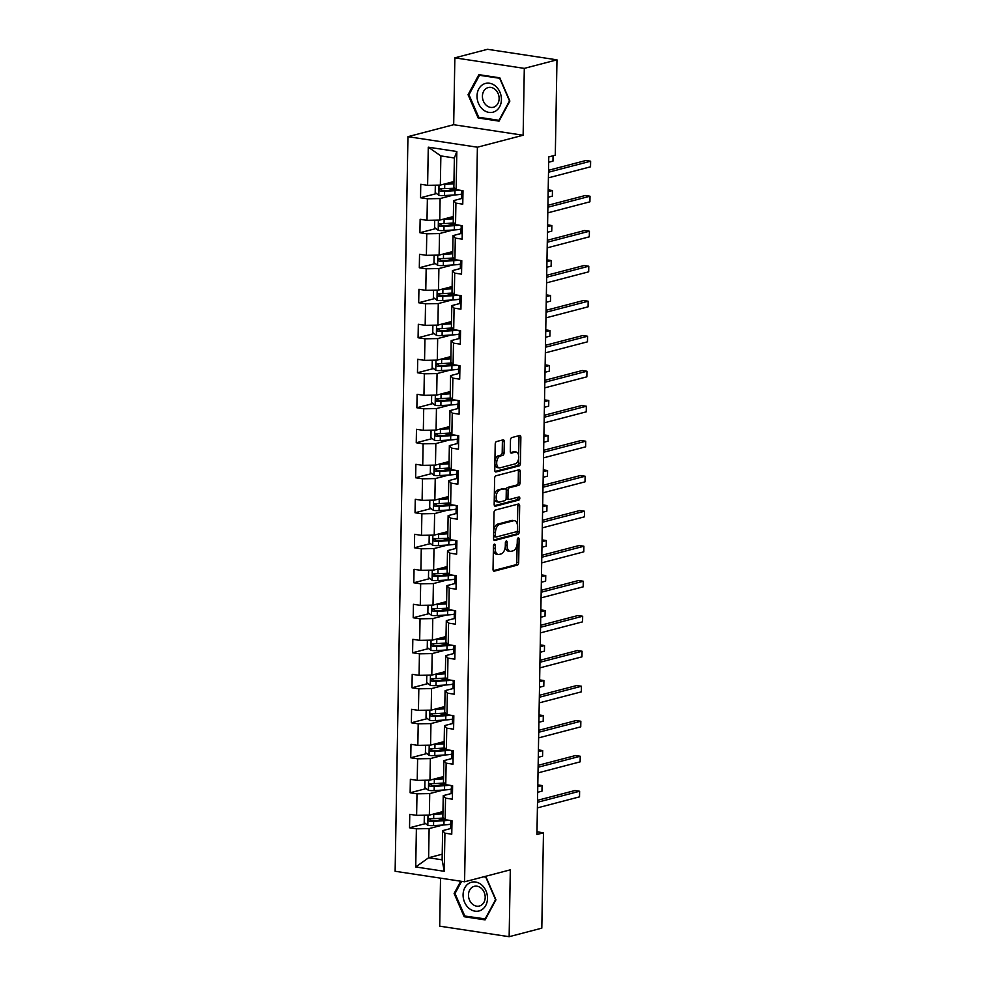 <?xml version="1.0" encoding="UTF-8"?>
<svg xmlns="http://www.w3.org/2000/svg" width="986" height="986" viewBox="0 0 986 986"><rect width="100%" height="100%" fill="white"/><g stroke="black" fill="none" stroke-linecap="round" stroke-linejoin="round"><path stroke-width="1.48" d="M494.368 544.124A1.578 0.875 98.6 0 0 493.444 545.899L493.037 569.304A2.243 1.257 98.6 0 0 493.986 571.19A2.243 1.257 98.6 0 0 494.282 571.165L517.367 565.126A2.243 1.257 98.6 0 0 518.685 562.587L519.092 539.194A1.578 0.875 98.6 0 0 518.426 537.875A1.578 0.875 98.6 0 0 518.229 537.888A1.578 0.875 98.6 0 0 517.305 539.662L517.243 542.682A7.185 4.006 98.6 0 1 513.016 550.804L511.093 551.31A7.185 4.006 98.6 0 1 510.144 551.371A7.185 4.006 98.6 0 1 507.112 545.344L507.161 542.312A1.578 0.875 98.6 0 0 506.508 540.994A1.578 0.875 98.6 0 0 506.299 541.006A1.578 0.875 98.6 0 0 505.374 542.781L505.313 545.813A7.185 4.006 98.6 0 1 501.098 553.935L499.162 554.428A7.185 4.006 98.6 0 1 498.213 554.489A7.185 4.006 98.6 0 1 495.182 548.462L495.243 545.431A1.578 0.875 98.6 0 0 494.578 544.112A1.578 0.875 98.6 0 0 494.368 544.124M504.265 441.728A2.243 1.257 98.6 0 0 503.316 439.842A2.243 1.257 98.6 0 0 503.02 439.867L496.537 441.555A2.243 1.257 98.6 0 0 495.219 444.094L494.762 470.088A2.243 1.257 98.6 0 0 495.711 471.974A2.243 1.257 98.6 0 0 496.007 471.949L519.092 465.91A2.243 1.257 98.6 0 0 520.423 463.371L520.867 437.39A2.243 1.257 98.6 0 0 519.93 435.504A2.243 1.257 98.6 0 0 519.622 435.516L511.808 437.562A2.243 1.257 98.6 0 0 510.489 440.101L510.292 451.231A2.243 1.257 98.6 0 0 511.229 453.116A2.243 1.257 98.6 0 0 511.537 453.092L515.407 452.081A6.002 3.352 98.6 0 1 516.208 452.032A6.002 3.352 98.6 0 1 518.71 457.775A6.002 3.352 98.6 0 1 515.21 463.864L500.013 467.832A6.002 3.352 98.6 0 1 499.212 467.882A6.002 3.352 98.6 0 1 496.722 462.151A6.002 3.352 98.6 0 1 500.21 456.05L502.749 455.396A2.243 1.257 98.6 0 0 504.068 452.857L504.265 441.728L502.392 441.445A2.243 1.257 98.6 0 0 502.108 440.101M523.135 135.242L524.305 68.379L556.967 59.838L487.515 49.3L454.854 57.841L453.683 124.704L407.945 136.672L477.397 147.21L523.135 135.242L453.683 124.704M440.532 878.156L439.694 926.162L509.146 936.7L510.317 869.837L464.579 881.804L477.397 147.21M509.146 936.7L541.807 928.159L543.471 832.8L536.988 831.814M556.967 59.838L555.303 155.196L548.771 156.91L536.939 834.501L543.471 832.8M495.342 510.058A2.243 1.257 98.6 0 0 494.023 512.597L493.567 538.578A2.243 1.257 98.6 0 0 494.516 540.464A2.243 1.257 98.6 0 0 494.812 540.451L517.896 534.4A2.243 1.257 98.6 0 0 519.228 531.873L519.671 505.88A2.243 1.257 98.6 0 0 518.735 503.994A2.243 1.257 98.6 0 0 518.426 504.019L495.342 510.058M494.171 504.327L494.627 478.346A2.243 1.257 98.6 0 1 495.946 475.807L519.03 469.767A2.243 1.257 98.6 0 1 519.326 469.743A2.243 1.257 98.6 0 1 520.275 471.628L520.078 482.758A2.243 1.257 98.6 0 1 518.759 485.297L509.392 487.737A2.243 1.257 98.6 0 0 508.073 490.276L507.95 497.659A2.243 1.257 98.6 0 0 508.887 499.545A2.243 1.257 98.6 0 0 509.195 499.52L518.932 496.969A1.578 0.875 98.6 0 1 519.141 496.956A1.578 0.875 98.6 0 1 519.795 498.46A1.578 0.875 98.6 0 1 518.882 500.062L495.416 506.2A2.243 1.257 98.6 0 1 495.12 506.212A2.243 1.257 98.6 0 1 494.171 504.327M407.945 136.672L395.127 871.267L464.579 881.804M436.551 193.564L420.529 197.755L427.382 198.79L427 220.334L420.147 219.286L419.913 232.745L426.765 233.793L426.396 255.325L419.543 254.289L419.309 267.748L426.162 268.796L425.779 290.328L418.927 289.292L418.693 302.751L425.545 303.799L425.176 325.331L418.323 324.295L418.089 337.754L424.941 338.802L424.559 360.334L417.707 359.298L417.472 372.757L424.325 373.793L423.955 395.337L417.103 394.301L416.868 407.76L423.709 408.796L423.339 430.34L416.486 429.304L416.252 442.763L423.105 443.799L422.723 465.343L415.87 464.307L415.636 477.766L422.489 478.802L422.119 500.346L415.266 499.298L415.032 512.769L421.885 513.805L421.503 535.349L414.65 534.301L414.416 547.772L421.269 548.808L420.899 570.352L414.046 569.304L413.812 582.775L420.665 583.811L420.282 605.355L413.43 604.307L413.196 617.766L420.048 618.814L419.679 640.345L412.826 639.31L412.592 652.769L419.432 653.817L419.062 675.348L412.21 674.313L411.975 687.772L418.828 688.82L418.446 710.351L411.606 709.316L411.359 722.775L418.212 723.823L417.842 745.354L410.989 744.319L410.755 757.778L417.608 758.813L417.226 780.357L410.373 779.322L410.139 792.781L416.992 793.816L416.622 815.36L409.769 814.325L409.535 827.784L416.388 828.819L415.722 866.965L444.255 871.291L442.122 859.817L442.628 830.643L450.775 828.511M420.529 197.755L420.763 184.283L427.616 185.331L428.281 147.185L456.814 151.511L456.148 189.657L463.001 190.692L462.767 204.151L455.914 203.116L455.532 224.66L462.385 225.695L462.151 239.154L455.298 238.119L454.928 259.663L461.781 260.698L461.547 274.157L454.694 273.122L454.312 294.666L461.165 295.701L460.93 309.16L454.078 308.125L453.708 329.657L460.561 330.704L460.314 344.163L453.474 343.128L453.092 364.66L459.944 365.707L459.71 379.166L452.857 378.131L452.475 399.663L459.328 400.71L459.094 414.169L452.241 413.134L451.871 434.666L458.724 435.713L458.49 449.172L451.637 448.125L451.255 469.669L458.108 470.704L457.874 484.175L451.021 483.128L450.651 504.672L457.504 505.707L457.27 519.178L450.417 518.131L450.035 539.675L456.888 540.71L456.654 554.181L449.801 553.134L449.431 574.678L456.284 575.713L456.037 589.172L449.197 588.137L448.815 609.681L455.668 610.716L455.433 624.175L448.581 623.14L448.199 644.684L455.051 645.719L454.817 659.178L447.964 658.143L447.595 679.687L454.447 680.722L454.213 694.181L447.361 693.146L446.978 714.677L453.831 715.725L453.597 729.184L446.744 728.149L446.375 749.68L453.227 750.728L452.993 764.187L446.14 763.152L445.758 784.683L452.611 785.731L452.377 799.19L445.524 798.155L445.154 819.686L452.007 820.734L451.761 834.193L444.92 833.145L444.255 871.291M453.35 216.538L439.744 220.1L440.113 198.556L453.72 194.994M461.768 198.482L453.634 200.614L453.252 222.146L455.532 224.66M440.113 198.556L427.382 198.79M439.744 220.1L427 220.334M455.914 203.116L453.634 200.614M452.747 251.541L439.127 255.103L439.51 233.559L453.116 229.997M461.152 233.485L453.018 235.617L452.648 257.149L454.928 259.663M439.51 233.559L426.765 233.793M439.127 255.103L426.396 255.325M455.298 238.119L453.018 235.617M452.13 286.544L438.511 290.106L438.893 268.562L452.5 265M460.548 268.488L452.414 270.62L452.032 292.152L454.312 294.666M438.893 268.562L426.162 268.796M438.511 290.106L425.779 290.328M454.694 273.122L452.414 270.62M451.514 321.547L437.907 325.109L438.277 303.565L451.896 300.003M459.932 303.491L451.798 305.611L451.415 327.155L453.708 329.657M438.277 303.565L425.545 303.799M437.907 325.109L425.176 325.331M454.078 308.125L451.798 305.611M450.91 356.55L437.291 360.112L437.673 338.568L451.28 335.006M459.328 338.494L451.181 340.614L450.812 362.158L453.092 364.66M437.673 338.568L424.941 338.802M437.291 360.112L424.559 360.334M453.474 343.128L451.181 340.614M450.294 391.553L436.687 395.115L437.057 373.571L450.676 370.009M458.712 373.484L450.577 375.617L450.195 397.161L452.475 399.663M437.057 373.571L424.325 373.793M436.687 395.115L423.955 395.337M452.857 378.131L450.577 375.617M449.69 426.544L436.071 430.106L436.453 408.574L450.06 405.012M458.108 408.487L449.961 410.62L449.591 432.164L451.871 434.666M436.453 408.574L423.709 408.796M436.071 430.106L423.339 430.34M452.241 413.134L449.961 410.62M449.074 461.547L435.467 465.109L435.837 443.577L449.443 440.015M457.492 443.49L449.357 445.623L448.975 467.167L451.255 469.669M435.837 443.577L423.105 443.799M435.467 465.109L422.723 465.343M451.637 448.125L449.357 445.623M448.47 496.55L434.851 500.112L435.233 478.58L448.84 475.018M456.875 478.493L448.741 480.626L448.371 502.17L450.651 504.672M435.233 478.58L422.489 478.802M434.851 500.112L422.119 500.346M451.021 483.128L448.741 480.626M447.854 531.553L434.234 535.115L434.616 513.583L448.223 510.021M456.271 513.496L448.137 515.629L447.755 537.173L450.035 539.675M434.616 513.583L421.885 513.805M434.234 535.115L421.503 535.349M450.417 518.131L448.137 515.629M447.237 566.556L433.63 570.118L434 548.573L447.619 545.024M455.655 548.499L447.521 550.632L447.139 572.163L449.431 574.678M434 548.573L421.269 548.808M433.63 570.118L420.899 570.352M449.801 553.134L447.521 550.632M446.633 601.559L433.014 605.121L433.396 583.576L447.003 580.014M455.051 583.502L446.904 585.635L446.535 607.166L448.815 609.681M433.396 583.576L420.665 583.811M433.014 605.121L420.282 605.355M449.197 588.137L446.904 585.635M446.017 636.562L432.41 640.124L432.78 618.579L446.399 615.017M454.435 618.505L446.301 620.638L445.918 642.169L448.199 644.684M432.78 618.579L420.048 618.814M432.41 640.124L419.679 640.345M448.581 623.14L446.301 620.638M445.413 671.565L431.794 675.127L432.176 653.582L445.783 650.02M453.831 653.508L445.684 655.641L445.315 677.172L447.595 679.687M432.176 653.582L419.432 653.817M431.794 675.127L419.062 675.348M447.964 658.143L445.684 655.641M444.797 706.568L431.19 710.13L431.56 688.585L445.167 685.023M453.215 688.511L445.08 690.631L444.698 712.175L446.978 714.677M431.56 688.585L418.828 688.82M431.19 710.13L418.446 710.351M447.361 693.146L445.08 690.631M444.193 741.571L430.574 745.133L430.956 723.588L444.563 720.027M452.599 723.514L444.464 725.634L444.094 747.178L446.375 749.68M430.956 723.588L418.212 723.823M430.574 745.133L417.842 745.354M446.744 728.149L444.464 725.634M443.577 776.574L429.97 780.136L430.34 758.591L443.946 755.029M451.995 758.517L443.86 760.637L443.478 782.181L445.758 784.683M430.34 758.591L417.608 758.813M429.97 780.136L417.226 780.357M446.14 763.152L443.86 760.637M442.96 811.564L429.354 815.126L429.723 793.594L443.343 790.032M451.378 793.508L443.244 795.64L442.862 817.184L445.154 819.686M429.723 793.594L416.992 793.816M429.354 815.126L416.622 815.36M445.524 798.155L443.244 795.64M442.221 854.196L428.614 857.758L429.12 828.597L442.726 825.035M429.12 828.597L416.388 828.819M442.122 859.817L428.614 857.758L415.722 866.965M444.92 833.145L442.628 830.643M524.305 68.379L454.854 57.841M456.148 189.657L453.868 187.143L454.373 157.982L440.865 155.924L440.348 185.097L453.967 181.535M456.814 151.511L454.373 157.982M440.865 155.924L428.281 147.185M440.348 185.097L427.616 185.331M443.996 818.762L437.464 820.475M425.545 823.593L409.535 827.784M444.612 783.759L438.067 785.472M426.162 788.59L410.139 792.781M445.216 748.756L438.684 750.469M426.765 753.587L410.755 757.778M445.832 713.765L439.3 715.466M427.382 718.584L411.359 722.775M446.436 678.762L439.904 680.463M427.998 683.581L411.975 687.772M447.052 643.759L440.52 645.46M428.602 648.578L412.592 652.769M447.656 608.756L441.124 610.47M429.218 613.575L413.196 617.766M448.273 573.753L441.74 575.467M429.822 578.585L413.812 582.775M448.889 538.75L442.344 540.464M430.438 543.582L414.416 547.772M449.493 503.747L442.96 505.461M431.042 508.579L415.032 512.769M450.109 468.744L443.577 470.458M431.658 473.576L415.636 477.766M450.713 433.741L444.181 435.455M432.275 438.573L416.252 442.763M451.329 398.738L444.797 400.452M432.879 403.57L416.868 407.76M451.933 363.735L445.401 365.449M433.495 368.567L417.472 372.757M452.549 328.745L446.017 330.446M434.099 333.564L418.089 337.754M453.166 293.742L446.621 295.443M434.715 298.561L418.693 302.751M453.77 258.739L447.237 260.44M435.319 263.558L419.309 267.748M454.386 223.736L447.854 225.449M435.935 228.555L419.913 232.745M454.99 188.733L448.457 190.446M460.733 881.213L454.115 893.476L464.184 916.721L485.1 919.889L495.946 899.824L485.864 876.591L485.001 876.455M478.888 74.653L468.054 94.718L478.136 117.963L499.052 121.13L509.885 101.065L499.803 77.832L478.888 74.653M466.082 916.228L464.184 916.721M455.187 893.193L454.115 893.476M480.022 117.457L478.136 117.963M469.126 94.434L468.054 94.718M493.382 549.658A7.185 4.006 98.6 0 0 496.34 554.206L498.213 554.489M505.288 546.417A7.185 4.006 98.6 0 0 508.258 551.088L510.144 551.371M493.32 570.647L515.493 564.842A2.243 1.257 98.6 0 0 516.812 562.303L517.12 544.223M517.453 525.242L517.798 505.596A2.243 1.257 98.6 0 0 517.514 504.253M493.85 539.921L516.023 534.116A2.243 1.257 98.6 0 0 517.342 531.577L517.367 530.628M495.416 535.681A1.578 0.875 98.6 0 0 496.069 537A1.578 0.875 98.6 0 0 496.278 536.988L516.541 531.688A1.578 0.875 98.6 0 0 517.465 529.913L517.527 526.721A7.185 4.006 98.6 0 0 514.495 520.694A7.185 4.006 98.6 0 0 513.546 520.744L499.692 524.367A7.185 4.006 98.6 0 0 495.465 532.489L495.416 535.681L493.629 535.41M493.616 536.064A1.578 0.875 98.6 0 0 494.196 536.717A1.578 0.875 98.6 0 0 494.405 536.704L495.872 536.926M514.495 520.694L512.621 520.411A7.185 4.006 98.6 0 0 511.672 520.46L513.546 520.744M493.715 530.678A7.185 4.006 98.6 0 1 497.819 524.084L511.672 520.46M506.2 489.943A2.243 1.257 98.6 0 1 507.519 487.454L516.886 485.013A2.243 1.257 98.6 0 0 518.205 482.474L518.402 471.345A2.243 1.257 98.6 0 0 518.118 470.002M506.151 498.176A2.243 1.257 98.6 0 0 507.014 499.261A2.243 1.257 98.6 0 0 507.309 499.236M494.454 505.67L517.009 499.779A1.578 0.875 98.6 0 0 517.823 497.264M499.68 490.288A6.002 3.352 98.6 0 0 496.18 496.377A6.002 3.352 98.6 0 0 498.682 502.108A6.002 3.352 98.6 0 0 499.471 502.071L504.832 500.666A2.243 1.257 98.6 0 0 506.151 498.127L506.274 490.745A2.243 1.257 98.6 0 0 505.337 488.871A2.243 1.257 98.6 0 0 505.042 488.883L497.807 490.005A6.002 3.352 98.6 0 0 494.319 495.995M494.282 497.573A6.002 3.352 98.6 0 0 496.796 501.825L498.682 502.108M503.735 488.686A2.243 1.257 98.6 0 0 503.452 488.575A2.243 1.257 98.6 0 0 503.156 488.6L505.042 488.883M497.807 490.005L503.156 488.6M494.923 461.152A6.002 3.352 98.6 0 1 498.337 455.766L500.876 455.113A2.243 1.257 98.6 0 0 502.194 452.574L502.392 441.445M494.873 463.913A6.002 3.352 98.6 0 0 497.338 467.598L499.212 467.882M516.208 452.032L514.335 451.748A6.002 3.352 98.6 0 0 513.533 451.798L515.407 452.081M510.563 452.574L513.533 451.798M518.673 455.717L518.993 437.106A2.243 1.257 98.6 0 0 518.71 435.763M495.046 471.431L517.219 465.626A2.243 1.257 98.6 0 0 518.537 463.087L518.624 458.478M425.779 815.2L424.325 815.841L424.202 822.57L427.924 825.381A6.064 1.171 1 0 0 433.544 825.59L443.922 824.962A17.501 3.389 1 0 0 450.639 824.148M444.55 819.033A8.344 1.615 -179 0 1 443.589 818.257L443.601 818.035M432.053 814.424A6.064 1.171 1 0 0 433.741 814.374L442.924 813.82M434.888 813.684L442.936 813.191M443.638 818.035L433.667 818.639A6.064 1.171 -179 0 1 429.613 818.602C427.936 819.329 427.912 820.229 429.563 821.289A6.064 1.171 1 0 0 433.618 821.326L443.996 820.697A17.501 3.389 1 0 0 448.704 820.229M446.165 819.847A14.531 2.81 -179 0 1 442.887 820.142L431.437 820.808L430.019 819.341M537.678 792.288L541.98 791.166L542.066 785.546L537.777 786.68M537.801 784.905L542.066 785.546L541.98 791.166M451.859 828.955A6.064 1.171 -179 0 1 450.565 828.203A6.064 1.171 -179 0 1 450.565 828.178L450.639 823.976M537.506 802.271L579.608 791.253L579.521 796.861L537.407 807.879M450.984 821.621A17.501 3.389 1 0 0 450.947 821.757L450.639 823.914A6.064 1.171 1 0 0 450.639 823.939A6.064 1.171 1 0 0 451.896 824.678L451.933 824.678M451.945 821.991A6.064 1.171 -179 0 1 450.688 821.252A6.064 1.171 -179 0 1 450.688 821.227L450.688 821.252M537.543 800.312L574.924 790.538L579.608 791.253L579.521 796.861M481.612 884.886A14.864 12.005 -104.7 0 0 464.85 887.696A14.864 12.005 -104.7 0 0 468.966 908.291A14.864 12.005 -104.7 0 0 485.728 905.481A14.864 12.005 -104.7 0 0 481.612 884.886M481.156 888.164A10.18 8.221 -104.7 0 0 474.254 886.328A10.18 8.221 -104.7 0 0 468.535 893.982A10.18 8.221 -104.7 0 0 472.504 904.199A10.18 8.221 -104.7 0 0 479.406 906.023A10.18 8.221 -104.7 0 0 485.137 898.382A10.18 8.221 -104.7 0 0 481.156 888.164M485.605 918.952L464.788 916.031L455.014 893.513L461.584 881.348M483.633 876.813L485.79 877.146L495.551 899.663L485.05 919.1M477.027 95.975A14.864 12.005 -104.7 0 0 488.97 112.404A14.864 12.005 -104.7 0 0 501.43 99.672A14.864 12.005 -104.7 0 0 489.487 83.243A14.864 12.005 -104.7 0 0 477.027 95.975M482.425 96.147A10.18 8.221 -104.7 0 0 493.357 107.264A10.18 8.221 -104.7 0 0 499.126 98.686A10.18 8.221 -104.7 0 0 488.193 87.569A10.18 8.221 -104.7 0 0 482.425 96.147M499.729 78.387L509.491 100.905L498.99 120.341L478.728 117.26L468.966 94.755L479.467 75.306L500.013 78.313M480.835 74.948L479.467 75.306M426.396 780.197L424.929 780.838L424.818 787.567L428.528 790.39A6.064 1.171 1 0 0 434.16 790.587L444.526 789.959A17.501 3.389 1 0 0 451.243 789.145M445.167 784.03A8.344 1.615 -179 0 1 444.205 783.254L444.205 783.032M432.657 779.421A6.064 1.171 1 0 0 434.358 779.371L443.54 778.817M435.492 778.681L443.552 778.188M444.255 783.032L434.284 783.636A6.064 1.171 -179 0 1 430.216 783.599C428.54 784.338 428.528 785.226 430.167 786.298A6.064 1.171 1 0 0 434.234 786.335L444.6 785.694A17.501 3.389 1 0 0 449.32 785.226M446.769 784.844A14.531 2.81 -179 0 1 443.49 785.139L432.053 785.805L430.623 784.338M538.294 757.285L542.583 756.163L542.682 750.556L538.381 751.677M538.418 749.902L542.682 750.556L542.583 756.163M427 745.194L425.545 745.835L425.422 752.564L429.144 755.387A6.064 1.171 1 0 0 434.764 755.584L445.142 754.956A17.501 3.389 1 0 0 451.859 754.142M445.771 749.027A8.344 1.615 -179 0 1 444.809 748.251L444.822 748.029M433.273 744.418A6.064 1.171 1 0 0 434.962 744.368L444.144 743.814M436.108 743.678L444.156 743.185M444.859 748.029L434.888 748.633A6.064 1.171 -179 0 1 430.833 748.596C429.156 749.335 429.144 750.223 430.783 751.295A6.064 1.171 1 0 0 434.838 751.332L445.216 750.691A17.501 3.389 1 0 0 449.924 750.223M447.385 749.841A14.531 2.81 -179 0 1 444.107 750.136L432.669 750.802L431.239 749.335M538.898 722.282L543.2 721.16L543.298 715.553L538.997 716.674M539.034 714.899L543.298 715.553L543.2 721.16M452.463 793.952A6.064 1.171 -179 0 1 451.181 793.2A6.064 1.171 -179 0 1 451.181 793.175L451.255 788.973M538.11 767.268L580.224 756.25L580.125 761.858L538.011 772.876M451.588 786.618A17.501 3.389 1 0 0 451.563 786.754L451.255 788.911A6.064 1.171 1 0 0 451.255 788.936A6.064 1.171 1 0 0 452.512 789.687L452.549 789.675M452.562 786.988A6.064 1.171 -179 0 1 451.305 786.249A6.064 1.171 -179 0 1 451.305 786.224L451.305 786.249M538.146 765.321L575.528 755.535L580.224 756.25L580.125 761.858M453.079 758.949A6.064 1.171 -179 0 1 451.785 758.197A6.064 1.171 -179 0 1 451.785 758.172L451.859 753.97M538.726 732.265L580.84 721.247L580.742 726.855L538.627 737.873M452.204 751.615A17.501 3.389 1 0 0 452.167 751.751L451.859 753.908A6.064 1.171 1 0 0 451.859 753.933A6.064 1.171 1 0 0 453.116 754.684L453.116 754.684M453.166 751.985A6.064 1.171 -179 0 1 451.908 751.246A6.064 1.171 -179 0 1 451.908 751.221L451.908 751.246M538.763 730.318L576.144 720.532L580.84 721.247L580.742 726.855M427.616 710.191L426.149 710.832L426.038 717.562L429.748 720.384A6.064 1.171 1 0 0 435.381 720.593L445.746 719.953A17.501 3.389 1 0 0 452.475 719.139M446.387 714.024A8.344 1.615 -179 0 1 445.425 713.248L445.425 713.026M433.877 709.427A6.064 1.171 1 0 0 435.578 709.365L444.76 708.811M436.712 708.675L444.772 708.182M445.475 713.026L435.504 713.63A6.064 1.171 -179 0 1 431.437 713.593C429.76 714.332 429.748 715.232 431.4 716.292A6.064 1.171 1 0 0 435.455 716.329L445.82 715.688A17.501 3.389 1 0 0 450.54 715.22M447.989 714.838A14.531 2.81 -179 0 1 444.711 715.133L433.273 715.799L431.843 714.332M539.515 687.279L543.804 686.157L543.902 680.55L539.613 681.671M539.638 679.896L543.902 680.55L543.804 686.157M428.232 675.188L426.765 675.829L426.642 682.571L430.364 685.381A6.064 1.171 1 0 0 435.985 685.59L446.362 684.95A17.501 3.389 1 0 0 453.079 684.136M446.991 679.021A8.344 1.615 -179 0 1 446.042 678.245L446.042 678.023M434.493 674.424A6.064 1.171 1 0 0 436.182 674.362L445.376 673.808M437.328 673.672L445.376 673.179M446.079 678.023L436.108 678.627A6.064 1.171 -179 0 1 432.053 678.59C430.377 679.329 430.364 680.229 432.004 681.289A6.064 1.171 1 0 0 436.058 681.326L446.436 680.685A17.501 3.389 1 0 0 451.157 680.217M448.605 679.835A14.531 2.81 -179 0 1 445.327 680.13L433.889 680.796L432.46 679.329M540.118 652.276L544.42 651.154L544.519 645.547L540.217 646.668M540.254 644.893L544.519 645.547L544.42 651.154M428.836 640.185L427.369 640.838L427.258 647.568L430.968 650.378A6.064 1.171 1 0 0 436.601 650.587L446.966 649.947A17.501 3.389 1 0 0 453.696 649.133M447.607 644.018A8.344 1.615 -179 0 1 446.646 643.242L446.646 643.02M435.109 639.421A6.064 1.171 1 0 0 436.798 639.372L445.98 638.805M437.944 638.669L445.992 638.188M446.695 643.02L436.724 643.624A6.064 1.171 -179 0 1 432.669 643.587C430.993 644.326 430.968 645.226 432.62 646.286A6.064 1.171 1 0 0 436.675 646.323L447.04 645.682A17.501 3.389 1 0 0 451.761 645.214M449.209 644.832A14.531 2.81 -179 0 1 445.943 645.14L434.493 645.793L433.076 644.326M540.735 617.273L545.024 616.151L545.122 610.544L540.833 611.665M540.858 609.89L545.122 610.544L545.024 616.151M453.696 723.946A6.064 1.171 -179 0 1 452.401 723.194A6.064 1.171 -179 0 1 452.401 723.169L452.475 718.967M539.342 697.262L581.444 686.244L581.346 691.852L539.243 702.87M452.82 716.612A17.501 3.389 1 0 0 452.784 716.748L452.475 718.905A6.064 1.171 1 0 0 452.475 718.942A6.064 1.171 1 0 0 453.733 719.681L453.733 719.681M453.782 716.982A6.064 1.171 -179 0 1 452.525 716.243A6.064 1.171 -179 0 1 452.525 716.218L452.525 716.243M539.367 695.315L576.748 685.529L581.444 686.244L581.346 691.852M454.3 688.943A6.064 1.171 -179 0 1 453.005 688.191A6.064 1.171 -179 0 1 453.018 688.166L453.092 683.964M539.946 662.259L582.06 651.241L581.962 656.849L539.847 667.867M453.424 681.609A17.501 3.389 1 0 0 453.4 681.745L453.092 683.902A6.064 1.171 1 0 0 453.079 683.939A6.064 1.171 1 0 0 454.349 684.678L454.349 684.678M454.386 681.979A6.064 1.171 -179 0 1 453.129 681.24A6.064 1.171 -179 0 1 453.129 681.215L453.129 681.24M539.983 660.312L577.365 650.526L582.06 651.241L581.962 656.849M454.916 653.94A6.064 1.171 -179 0 1 453.622 653.2A6.064 1.171 -179 0 1 453.622 653.163L453.696 648.961M540.562 627.256L582.664 616.238L582.566 621.846L540.464 632.864M454.041 646.606A17.501 3.389 1 0 0 454.004 646.742L453.696 648.899A6.064 1.171 1 0 0 453.696 648.936A6.064 1.171 1 0 0 454.953 649.675L454.953 649.675M455.002 646.976A6.064 1.171 -179 0 1 453.745 646.237A6.064 1.171 -179 0 1 453.745 646.212L453.745 646.237M540.587 625.309L577.981 615.523L582.664 616.238L582.566 621.846M429.452 605.182L427.986 605.835L427.862 612.565L431.585 615.375A6.064 1.171 1 0 0 437.217 615.584L447.582 614.944A17.501 3.389 1 0 0 454.3 614.13M448.211 609.015A8.344 1.615 -179 0 1 447.262 608.251L437.328 608.633A6.064 1.171 -179 0 1 433.273 608.596L432.829 608.633M435.713 604.418A6.064 1.171 1 0 0 437.402 604.369L446.596 603.802M438.548 603.678L446.609 603.185M433.273 608.596C431.597 609.323 431.585 610.223 433.224 611.283A6.064 1.171 1 0 0 437.291 611.32L447.656 610.691A17.501 3.389 1 0 0 452.377 610.223M449.826 609.829A14.531 2.81 -179 0 1 446.547 610.137L435.109 610.79L433.68 609.323M541.339 582.27L545.64 581.148L545.739 575.541L541.437 576.662M541.474 574.9L545.739 575.541L545.64 581.148M455.52 618.949A6.064 1.171 -179 0 1 454.238 618.197A6.064 1.171 -179 0 1 454.238 618.16L454.312 613.958M541.166 592.253L583.281 581.235L583.182 586.843L541.067 597.861M454.645 611.603A17.501 3.389 1 0 0 454.62 611.739L454.312 613.896A6.064 1.171 1 0 0 454.312 613.933A6.064 1.171 1 0 0 455.569 614.672L455.569 614.672M455.606 611.986A6.064 1.171 -179 0 1 454.349 611.234A6.064 1.171 -179 0 1 454.361 611.209L454.349 611.234M541.203 590.306L578.585 580.52L583.281 581.235L583.182 586.843M430.056 570.179L428.602 570.832L428.479 577.562L432.201 580.372A6.064 1.171 1 0 0 437.821 580.581L448.199 579.953A17.501 3.389 1 0 0 454.916 579.127M448.827 574.012A8.344 1.615 -179 0 1 447.866 573.248L437.944 573.63A6.064 1.171 -179 0 1 433.889 573.593L433.446 573.63M436.33 569.415A6.064 1.171 1 0 0 438.018 569.366L447.2 568.799M439.164 568.675L447.213 568.183M433.889 573.593C432.213 574.32 432.188 575.22 433.84 576.28A6.064 1.171 1 0 0 437.895 576.317L448.273 575.688A17.501 3.389 1 0 0 452.981 575.22M450.442 574.826A14.531 2.81 -179 0 1 447.163 575.134L435.713 575.787L434.296 574.32M541.955 547.267L546.256 546.145L546.343 540.538L542.053 541.659M542.078 539.897L546.343 540.538L546.256 546.145M456.136 583.946A6.064 1.171 -179 0 1 454.842 583.194A6.064 1.171 -179 0 1 454.842 583.157L454.916 578.955M541.782 557.25L583.885 546.232L583.798 551.84L541.684 562.858M455.261 576.613A17.501 3.389 1 0 0 455.224 576.736L454.916 578.905A6.064 1.171 1 0 0 454.916 578.93A6.064 1.171 1 0 0 456.173 579.669L456.21 579.657M456.222 576.983A6.064 1.171 -179 0 1 454.965 576.231A6.064 1.171 -179 0 1 454.965 576.206L454.965 576.231M541.819 555.303L579.201 545.517L583.885 546.232L583.798 551.84M430.672 535.176L429.206 535.829L429.095 542.559L432.805 545.369A6.064 1.171 1 0 0 438.437 545.578L448.803 544.95A17.501 3.389 1 0 0 455.52 544.124M449.443 539.022A8.344 1.615 -179 0 1 448.482 538.245L438.56 538.627A6.064 1.171 -179 0 1 434.493 538.59L434.05 538.627M436.934 534.412A6.064 1.171 1 0 0 438.634 534.363L447.817 533.796M439.768 533.673L447.829 533.179M434.493 538.59C432.817 539.317 432.805 540.217 434.444 541.277A6.064 1.171 1 0 0 438.511 541.314L448.876 540.685A17.501 3.389 1 0 0 453.597 540.217M451.046 539.823A14.531 2.81 -179 0 1 447.767 540.131L436.33 540.784L434.9 539.317M542.571 512.276L546.86 511.142L546.959 505.535L542.657 506.656M542.694 504.894L546.959 505.535L546.86 511.142M456.74 548.943A6.064 1.171 -179 0 1 455.458 548.191A6.064 1.171 -179 0 1 455.458 548.167L455.532 543.952M542.386 522.247L584.501 511.229L584.402 516.837L542.288 527.855M455.865 541.61A17.501 3.389 1 0 0 455.84 541.733L455.532 543.902A6.064 1.171 1 0 0 455.532 543.927A6.064 1.171 1 0 0 456.789 544.666L456.826 544.654M456.838 541.98A6.064 1.171 -179 0 1 455.581 541.24A6.064 1.171 -179 0 1 455.581 541.203L455.581 541.24M542.423 520.3L579.805 510.526L584.501 511.229L584.402 516.837M431.276 500.173L429.822 500.826L429.699 507.556L433.421 510.366A6.064 1.171 1 0 0 439.041 510.575L449.419 509.947A17.501 3.389 1 0 0 456.136 509.121M450.047 504.019A8.344 1.615 -179 0 1 449.086 503.242L449.098 503.02M437.55 499.409A6.064 1.171 1 0 0 439.238 499.36L448.42 498.793M440.385 498.669L448.433 498.176M449.135 503.008L439.164 503.624A6.064 1.171 -179 0 1 435.109 503.587C433.433 504.314 433.421 505.214 435.06 506.274A6.064 1.171 1 0 0 439.115 506.311L449.493 505.682A17.501 3.389 1 0 0 454.201 505.214M451.662 504.82A14.531 2.81 -179 0 1 448.383 505.128L436.946 505.781L435.516 504.314M543.175 477.273L547.476 476.139L547.575 470.532L543.274 471.653M543.311 469.891L547.575 470.532L547.476 476.139M457.356 513.94A6.064 1.171 -179 0 1 456.062 513.188A6.064 1.171 -179 0 1 456.062 513.164L456.136 508.949M543.003 487.244L585.117 476.226L585.018 481.846L542.904 492.852M456.481 506.607A17.501 3.389 1 0 0 456.444 506.73L456.136 508.899A6.064 1.171 1 0 0 456.136 508.924A6.064 1.171 1 0 0 457.393 509.663L457.43 509.663M457.442 506.977A6.064 1.171 -179 0 1 456.185 506.237A6.064 1.171 -179 0 1 456.185 506.2L456.185 506.237M543.039 485.297L580.421 475.523L585.117 476.226L585.018 481.846M431.893 465.182L430.426 465.823L430.315 472.553L434.025 475.363A6.064 1.171 1 0 0 439.657 475.572L450.023 474.944A17.501 3.389 1 0 0 456.752 474.118M450.664 469.016A8.344 1.615 -179 0 1 449.702 468.239L449.702 468.017M438.154 464.406A6.064 1.171 1 0 0 439.855 464.357L449.037 463.79M440.988 463.666L449.049 463.173M449.752 468.005L439.781 468.621A6.064 1.171 -179 0 1 435.713 468.584C434.037 469.311 434.025 470.211 435.676 471.271A6.064 1.171 1 0 0 439.731 471.308L450.097 470.679A17.501 3.389 1 0 0 454.817 470.211M452.266 469.829A14.531 2.81 -179 0 1 448.987 470.125L437.55 470.778L436.12 469.311M543.791 442.27L548.08 441.136L548.179 435.529L543.89 436.662M543.915 434.888L548.179 435.529L548.08 441.136M457.972 478.937A6.064 1.171 -179 0 1 456.678 478.185A6.064 1.171 -179 0 1 456.678 478.161L456.752 473.946M543.619 452.241L585.721 441.223L585.622 446.843L543.52 457.861M457.097 471.604A17.501 3.389 1 0 0 457.06 471.739L456.752 473.896A6.064 1.171 1 0 0 456.752 473.921A6.064 1.171 1 0 0 458.009 474.66L458.046 474.66M458.059 471.974A6.064 1.171 -179 0 1 456.801 471.234A6.064 1.171 -179 0 1 456.801 471.197L456.801 471.234M543.643 450.294L581.025 440.52L585.721 441.223L585.622 446.843M432.509 430.179L431.042 430.82L430.919 437.55L434.641 440.36A6.064 1.171 1 0 0 440.261 440.569L450.639 439.941A17.501 3.389 1 0 0 457.356 439.127M451.268 434.013A8.344 1.615 -179 0 1 450.319 433.236L450.319 433.014M438.77 429.403A6.064 1.171 1 0 0 440.459 429.354L449.653 428.799M441.605 428.663L449.653 428.17M450.355 433.014L440.385 433.618A6.064 1.171 -179 0 1 436.33 433.581C434.653 434.308 434.641 435.208 436.28 436.268A6.064 1.171 1 0 0 440.335 436.305L450.713 435.676A17.501 3.389 1 0 0 455.433 435.208M452.882 434.826A14.531 2.81 -179 0 1 449.604 435.122L438.166 435.787L436.736 434.321M544.395 407.267L548.697 406.146L548.795 400.526L544.494 401.659M544.531 399.885L548.795 400.526L548.697 406.146M458.576 443.934A6.064 1.171 -179 0 1 457.282 443.182A6.064 1.171 -179 0 1 457.294 443.158L457.368 438.955M544.223 417.251L586.337 406.232L586.239 411.84L544.124 422.858M457.701 436.601A17.501 3.389 1 0 0 457.677 436.736L457.368 438.893A6.064 1.171 1 0 0 457.356 438.918A6.064 1.171 1 0 0 458.626 439.657L458.65 439.657M458.663 436.971A6.064 1.171 -179 0 1 457.405 436.231A6.064 1.171 -179 0 1 457.405 436.194L457.405 436.231M544.26 415.291L581.641 405.517L586.337 406.232L586.239 411.84M433.113 395.176L431.646 395.817L431.535 402.547L435.245 405.369A6.064 1.171 1 0 0 440.878 405.566L451.243 404.938A17.501 3.389 1 0 0 457.972 404.124M451.884 399.01A8.344 1.615 -179 0 1 450.922 398.233L450.922 398.011M439.386 394.4A6.064 1.171 1 0 0 441.075 394.351L450.257 393.796M442.221 393.66L450.269 393.167M450.972 398.011L441.001 398.615A6.064 1.171 -179 0 1 436.946 398.578C435.27 399.318 435.245 400.205 436.897 401.277A6.064 1.171 1 0 0 440.952 401.302L451.317 400.673A17.501 3.389 1 0 0 456.037 400.205M453.486 399.823A14.531 2.81 -179 0 1 450.22 400.119L438.77 400.784L437.353 399.318M545.011 372.264L549.301 371.143L549.399 365.535L545.11 366.656M545.135 364.882L549.399 365.535L549.301 371.143M459.193 408.931A6.064 1.171 -179 0 1 457.898 408.179A6.064 1.171 -179 0 1 457.898 408.155L457.972 403.952M544.839 382.248L586.941 371.229L586.843 376.837L544.74 387.855M458.317 401.598A17.501 3.389 1 0 0 458.28 401.733L457.972 403.89A6.064 1.171 1 0 0 457.972 403.915A6.064 1.171 1 0 0 459.229 404.654L459.266 404.654M459.279 401.968A6.064 1.171 -179 0 1 458.022 401.228A6.064 1.171 -179 0 1 458.022 401.203L458.022 401.228M544.864 380.3L582.258 370.514L586.941 371.229L586.843 376.837M433.729 360.173L432.262 360.814L432.139 367.544L435.861 370.366A6.064 1.171 1 0 0 441.494 370.563L451.859 369.935A17.501 3.389 1 0 0 458.576 369.121M452.488 364.007A8.344 1.615 -179 0 1 451.539 363.23L451.539 363.008M439.99 359.397A6.064 1.171 1 0 0 441.679 359.348L450.873 358.793M442.825 358.657L450.885 358.165M451.576 363.008L441.605 363.612A6.064 1.171 -179 0 1 437.55 363.575C435.874 364.315 435.861 365.202 437.501 366.274A6.064 1.171 1 0 0 441.568 366.311L451.933 365.67A17.501 3.389 1 0 0 456.654 365.202M454.102 364.82A14.531 2.81 -179 0 1 450.824 365.116L439.386 365.781L437.957 364.315M545.615 337.261L549.917 336.14L550.015 330.532L545.714 331.653M545.751 329.879L550.015 330.532L549.917 336.14M459.796 373.928A6.064 1.171 -179 0 1 458.515 373.176A6.064 1.171 -179 0 1 458.515 373.152L458.589 368.949M545.443 347.245L587.557 336.226L587.459 341.834L545.344 352.852M458.921 366.595A17.501 3.389 1 0 0 458.897 366.73L458.589 368.887A6.064 1.171 1 0 0 458.589 368.912A6.064 1.171 1 0 0 459.846 369.664L459.87 369.651M459.883 366.965A6.064 1.171 -179 0 1 458.626 366.225A6.064 1.171 -179 0 1 458.638 366.2L458.65 365.51M545.48 345.297L582.862 335.511L587.557 336.226L587.459 341.834M434.333 325.17L432.879 325.811L432.755 332.541L436.478 335.363A6.064 1.171 1 0 0 442.098 335.573L452.475 334.932A17.501 3.389 1 0 0 459.193 334.118M453.104 329.004A8.344 1.615 -179 0 1 452.143 328.227L452.155 328.005M440.606 324.394A6.064 1.171 1 0 0 442.295 324.345L451.477 323.79M443.441 323.654L451.489 323.161M452.192 328.005L442.221 328.609A6.064 1.171 -179 0 1 438.166 328.572C436.49 329.312 436.465 330.211 438.117 331.271A6.064 1.171 1 0 0 442.172 331.308L452.549 330.667A17.501 3.389 1 0 0 457.257 330.199M454.719 329.817A14.531 2.81 -179 0 1 451.44 330.113L439.99 330.778L438.573 329.312M546.232 302.258L550.533 301.137L550.619 295.529L546.33 296.65M546.355 294.876L550.619 295.529L550.533 301.137M460.413 338.925A6.064 1.171 -179 0 1 459.119 338.173A6.064 1.171 -179 0 1 459.119 338.149L459.193 333.946M546.059 312.242L588.161 301.223L588.075 306.831L545.961 317.849M459.538 331.592A17.501 3.389 1 0 0 459.501 331.727L459.193 333.884A6.064 1.171 1 0 0 459.193 333.909A6.064 1.171 1 0 0 460.45 334.661L460.487 334.648M460.499 331.962A6.064 1.171 -179 0 1 459.242 331.222A6.064 1.171 -179 0 1 459.242 331.197L459.242 331.222M546.096 310.294L583.478 300.508L588.161 301.223L588.075 306.831M434.949 290.167L433.483 290.808L433.372 297.55L437.081 300.36A6.064 1.171 1 0 0 442.714 300.57L453.079 299.929A17.501 3.389 1 0 0 459.796 299.115M453.72 294.001A8.344 1.615 -179 0 1 452.759 293.224L452.759 293.002M441.21 289.403A6.064 1.171 1 0 0 442.911 289.342L452.093 288.787M444.045 288.651L452.106 288.159M452.808 293.002L442.837 293.606A6.064 1.171 -179 0 1 438.77 293.569C437.094 294.309 437.081 295.208 438.721 296.268A6.064 1.171 1 0 0 442.788 296.305L453.153 295.664A17.501 3.389 1 0 0 457.874 295.196M455.322 294.814A14.531 2.81 -179 0 1 452.044 295.11L440.606 295.775L439.177 294.309M546.848 267.255L551.137 266.134L551.236 260.526L546.934 261.647M546.971 259.873L551.236 260.526L551.137 266.134M461.017 303.922A6.064 1.171 -179 0 1 459.735 303.17A6.064 1.171 -179 0 1 459.735 303.146L459.809 298.943A6.064 1.171 1 0 0 461.066 299.658L461.103 299.645M546.663 277.239L588.778 266.22L588.679 271.828L546.564 282.846M460.142 296.589A17.501 3.389 1 0 0 460.117 296.724L459.809 298.881A6.064 1.171 1 0 0 459.809 298.918L459.735 303.17M461.115 296.959A6.064 1.171 -179 0 1 459.858 296.219A6.064 1.171 -179 0 1 459.858 296.194L459.858 296.219M546.7 275.291L584.082 265.505L588.778 266.22L588.679 271.828M435.553 255.164L434.099 255.805L433.976 262.547L437.698 265.357A6.064 1.171 1 0 0 443.318 265.567L453.696 264.926A17.501 3.389 1 0 0 460.413 264.112M454.324 258.998A8.344 1.615 -179 0 1 453.363 258.221L453.375 257.999M441.827 254.4A6.064 1.171 1 0 0 443.515 254.351L452.697 253.784M444.661 253.649L452.71 253.168M453.412 257.999L443.441 258.603A6.064 1.171 -179 0 1 439.386 258.566C437.71 259.306 437.698 260.205 439.337 261.265A6.064 1.171 1 0 0 443.392 261.302L453.77 260.661A17.501 3.389 1 0 0 458.478 260.193M455.939 259.811A14.531 2.81 -179 0 1 452.66 260.119L441.223 260.772L439.793 259.306M547.452 232.252L551.753 231.131L551.852 225.523L547.55 226.644M547.587 224.87L551.852 225.523L551.753 231.131M461.633 268.919A6.064 1.171 -179 0 1 460.339 268.18A6.064 1.171 -179 0 1 460.339 268.143L460.413 263.94A6.064 1.171 1 0 0 461.67 264.655L461.707 264.642M547.279 242.236L589.394 231.217L589.295 236.825L547.181 247.843M460.758 261.586A17.501 3.389 1 0 0 460.721 261.721L460.413 263.878A6.064 1.171 1 0 0 460.413 263.915L460.339 268.18M461.719 261.956A6.064 1.171 -179 0 1 460.462 261.216A6.064 1.171 -179 0 1 460.462 261.191L460.462 261.216M547.316 240.288L584.698 230.502L589.394 231.217L589.295 236.825M436.169 220.161L434.703 220.815L434.592 227.544L438.302 230.354A6.064 1.171 1 0 0 443.934 230.564L454.3 229.923A17.501 3.389 1 0 0 461.029 229.109M454.94 223.995A8.344 1.615 -179 0 1 453.979 223.23L453.979 222.996M442.431 219.397A6.064 1.171 1 0 0 444.131 219.348L453.313 218.781M445.265 218.658L453.326 218.165M454.028 222.996L444.057 223.6A6.064 1.171 -179 0 1 439.99 223.576C438.314 224.303 438.302 225.202 439.953 226.262A6.064 1.171 1 0 0 444.008 226.299L454.373 225.671A17.501 3.389 1 0 0 459.094 225.202M456.543 224.808A14.531 2.81 -179 0 1 453.264 225.116L441.827 225.769L440.397 224.303M548.068 197.249L552.357 196.128L552.456 190.52L548.167 191.641M548.191 189.867L552.456 190.52L552.357 196.128M462.249 233.929A6.064 1.171 -179 0 1 460.955 233.177A6.064 1.171 -179 0 1 460.955 233.14L461.029 228.937A6.064 1.171 1 0 0 462.286 229.652L462.323 229.639M547.896 207.233L589.998 196.214L589.899 201.822L547.797 212.84M461.374 226.583A17.501 3.389 1 0 0 461.337 226.718L461.029 228.875A6.064 1.171 1 0 0 461.029 228.912L460.955 233.177M462.335 226.953A6.064 1.171 -179 0 1 461.078 226.213A6.064 1.171 -179 0 1 461.078 226.188L461.078 226.213M547.92 205.285L585.302 195.499L589.998 196.214L589.899 201.822M436.786 185.158L435.319 185.812L435.196 192.541L438.918 195.351A6.064 1.171 1 0 0 444.538 195.561L454.916 194.932A17.501 3.389 1 0 0 461.633 194.106M455.544 188.992A8.344 1.615 -179 0 1 454.595 188.227L444.661 188.609A6.064 1.171 -179 0 1 440.606 188.572L440.163 188.609M443.047 184.394A6.064 1.171 1 0 0 444.735 184.345L453.93 183.778M445.882 183.655L453.93 183.162M440.606 188.572C438.93 189.3 438.918 190.199 440.557 191.259A6.064 1.171 1 0 0 444.612 191.296L454.99 190.668A17.501 3.389 1 0 0 459.71 190.199M457.159 189.805A14.531 2.81 -179 0 1 453.88 190.113L442.443 190.766L441.013 189.3M548.672 162.246L552.973 161.125L553.06 155.776M553.134 155.763L552.973 161.125M462.853 198.925A6.064 1.171 -179 0 1 461.559 198.174A6.064 1.171 -179 0 1 461.571 198.137L461.645 193.934A6.064 1.171 1 0 0 462.89 194.649L462.927 194.636M548.499 172.23L590.614 161.211L590.515 166.819L548.401 177.837M461.978 191.58A17.501 3.389 1 0 0 461.953 191.715L461.645 193.885A6.064 1.171 1 0 0 461.633 193.909L461.559 198.174M462.939 191.962A6.064 1.171 -179 0 1 461.682 191.21A6.064 1.171 -179 0 1 461.682 191.185L461.682 191.21M548.536 170.282L585.918 160.496L590.614 161.211L590.515 166.819M493.407 548.191L495.182 548.462M505.485 542.053L507.161 542.312M505.337 545.073L507.112 545.344M517.404 538.935L519.092 539.194M516.812 562.303L518.685 562.587M515.493 564.842L517.367 565.126M493.555 545.172L495.243 545.431M517.798 505.596L519.671 505.88M517.342 531.577L519.228 531.873M516.023 534.116L517.896 534.4M497.819 524.084L499.692 524.367M493.678 532.218L495.465 532.489M518.402 471.345L520.275 471.628M518.205 482.474L520.078 482.758M516.886 485.013L518.759 485.297M507.519 487.454L509.392 487.737M506.212 489.993L508.073 490.276M506.163 497.388L507.95 497.659M517.009 499.779L518.882 500.062M502.194 452.574L504.068 452.857M500.876 455.113L502.749 455.396M498.337 455.766L500.21 456.05M518.993 437.106L520.867 437.39M518.537 463.087L520.423 463.371M517.219 465.626L519.092 465.91M427.998 815.151L427.825 825.319M443.996 820.697L443.922 824.962M433.618 821.326L433.544 825.59M433.741 814.374L433.667 818.639M431.437 820.808L429.563 821.289M428.614 780.16L428.442 790.316M444.6 785.694L444.526 789.959M434.234 786.335L434.16 790.587M434.358 779.371L434.284 783.636M432.053 785.805L430.167 786.298M429.218 745.157L429.046 755.313M445.216 750.691L445.142 754.956M434.838 751.332L434.764 755.584M434.962 744.368L434.888 748.633M432.669 750.802L430.783 751.295M429.834 710.154L429.662 720.31M445.82 715.688L445.746 719.953M435.455 716.329L435.381 720.593M435.578 709.365L435.504 713.63M433.273 715.799L431.4 716.292M430.451 675.151L430.266 685.307M446.436 680.685L446.362 684.95M436.058 681.326L435.985 685.59M436.182 674.362L436.108 678.627M433.889 680.796L432.004 681.289M431.055 640.148L430.882 650.304M447.04 645.682L446.966 649.947M436.675 646.323L436.601 650.587M436.798 639.372L436.724 643.624M434.493 645.793L432.62 646.286M431.671 605.145L431.486 615.301M447.656 610.691L447.582 614.944M437.291 611.32L437.217 615.584M437.402 604.369L437.328 608.633M435.109 610.79L433.224 611.283M432.275 570.142L432.102 580.298M448.273 575.688L448.199 579.953M437.895 576.317L437.821 580.581M438.018 569.366L437.944 573.63M435.713 575.787L433.84 576.28M432.891 535.139L432.718 545.295M448.876 540.685L448.803 544.95M438.511 541.314L438.437 545.578M438.634 534.363L438.56 538.627M436.33 540.784L434.444 541.277M433.495 500.136L433.322 510.304M449.493 505.682L449.419 509.947M439.115 506.311L439.041 510.575M439.238 499.36L439.164 503.624M436.946 505.781L435.06 506.274M434.111 465.133L433.939 475.301M450.097 470.679L450.023 474.944M439.731 471.308L439.657 475.572M439.855 464.357L439.781 468.621M437.55 470.778L435.676 471.271M434.727 430.13L434.543 440.298M450.713 435.676L450.639 439.941M440.335 436.305L440.261 440.569M440.459 429.354L440.385 433.618M438.166 435.787L436.28 436.268M435.331 395.139L435.159 405.295M451.317 400.673L451.243 404.938M440.952 401.302L440.878 405.566M441.075 394.351L441.001 398.615M438.77 400.784L436.897 401.277M435.948 360.136L435.763 370.292M451.933 365.67L451.859 369.935M441.568 366.311L441.494 370.563M441.679 359.348L441.605 363.612M439.386 365.781L437.501 366.274M436.551 325.133L436.379 335.289M452.549 330.667L452.475 334.932M442.172 331.308L442.098 335.573M442.295 324.345L442.221 328.609M439.99 330.778L438.117 331.271M437.168 290.13L436.995 300.286M453.153 295.664L453.079 299.929M442.788 296.305L442.714 300.57M442.911 289.342L442.837 293.606M440.606 295.775L438.721 296.268M437.772 255.127L437.599 265.283M453.77 260.661L453.696 264.926M443.392 261.302L443.318 265.567M443.515 254.351L443.441 258.603M441.223 260.772L439.337 261.265M438.388 220.124L438.215 230.28M454.373 225.671L454.3 229.923M444.008 226.299L443.934 230.564M444.131 219.348L444.057 223.6M441.827 225.769L439.953 226.262M439.004 185.121L438.819 195.277M454.99 190.668L454.916 194.932M444.612 191.296L444.538 195.561M444.735 184.345L444.661 188.609M442.443 190.766L440.557 191.259M494.196 536.717L496.069 537M507.014 499.261L508.887 499.545M503.452 488.575L505.337 488.871M450.639 823.939L450.565 828.203M451.255 788.936L451.181 793.2M451.859 753.933L451.785 758.197M452.475 718.942L452.401 723.194M453.079 683.939L453.005 688.191M453.696 648.936L453.622 653.2M454.312 613.933L454.238 618.197M454.916 578.93L454.842 583.194M455.532 543.927L455.458 548.191M456.136 508.924L456.062 513.188M456.752 473.921L456.678 478.185M457.356 438.918L457.282 443.182M457.972 403.915L457.898 408.179M458.638 365.51L458.626 366.225M458.589 368.912L458.515 373.176M459.193 333.909L459.119 338.173"/></g></svg>
